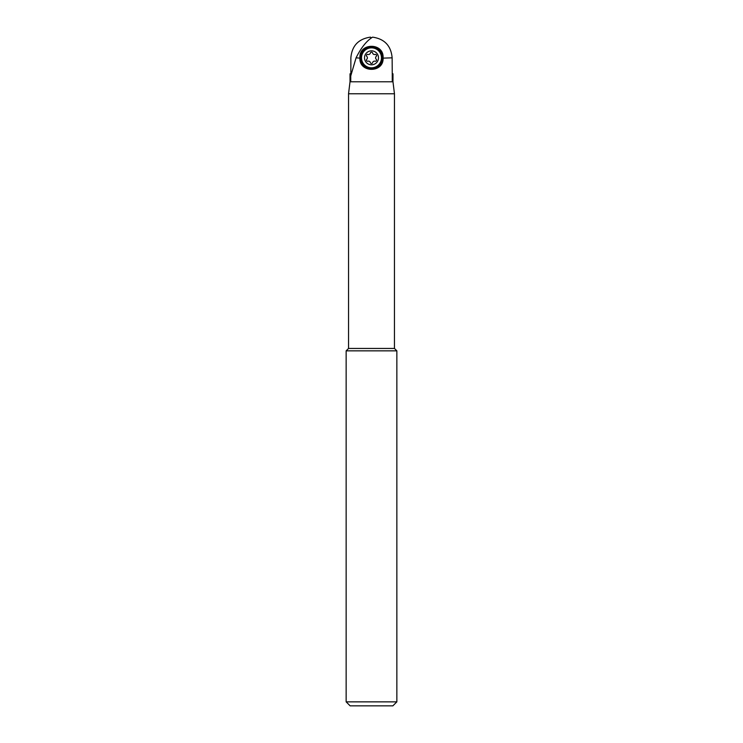<?xml version="1.0" encoding="UTF-8"?>
<svg xmlns="http://www.w3.org/2000/svg" width="743" height="743" viewBox="0 0 743 743"><rect width="100%" height="100%" fill="white"/><g stroke="black" fill="none" stroke-linecap="round" stroke-linejoin="round"><path stroke-width="1.11" d="M371.5 37.874L370.404 37.15C358.451 38.896 351.931 45.787 350.863 57.833L350.863 73.798M370.404 37.15A78.739 77.541 -0 0 1 371.277 38.032M392.685 73.798L392.248 80.987L392.248 73.798L392.982 73.798L392.982 81.795L350.018 81.795L350.018 73.798L351.235 73.798M392.248 73.798L392.137 57.833L383.082 58.13C383.843 73.055 359.175 73.083 359.918 58.13L356.073 57.833L350.752 75.935L350.752 80.987L350.315 78.182L350.018 80.699L350.018 73.798M350.315 78.182L350.752 76.938M356.073 57.824C361.182 47.617 366.689 40.726 372.596 37.15C384.549 38.896 391.069 45.787 392.137 57.833M359.918 57.527L359.918 57.527C359.213 42.574 383.797 42.602 383.082 57.527L383.082 57.527M371.5 68.811A10.978 10.978 0 0 0 382.478 57.833A10.978 10.978 0 0 0 371.5 46.846A10.978 10.978 0 0 0 360.522 57.833A10.978 10.978 0 0 0 371.5 68.811M350.018 81.795L348.541 93.767L394.459 93.767L392.982 81.795M394.459 93.767L394.459 348.448L348.541 348.448L348.541 93.767M348.541 348.448L346.145 350.845L396.855 350.845L394.459 348.448M396.855 350.845L396.855 701.856L392.861 705.85L350.139 705.85L346.145 701.856L346.145 350.845M396.855 701.856L346.145 701.856M364.516 57.833A6.984 6.984 0 0 1 371.5 50.84A6.984 6.984 0 0 1 378.484 57.833A6.984 6.984 0 0 1 371.5 64.817A6.984 6.984 0 0 1 364.516 57.833M367.395 57.833A1.95 1.95 0 0 1 366.791 59.245A1.17 1.17 0 0 0 367.924 61.205A1.95 1.95 0 0 1 370.367 62.616A1.17 1.17 0 0 0 372.633 62.616A1.95 1.95 0 0 1 375.076 61.205A1.17 1.17 0 0 0 376.209 59.245A1.95 1.95 0 0 1 376.209 56.422A1.17 1.17 0 0 0 375.076 54.453A1.95 1.95 0 0 1 372.633 53.041A1.17 1.17 0 0 0 370.367 53.041A1.95 1.95 0 0 1 367.924 54.453A1.17 1.17 0 0 0 366.791 56.422A1.95 1.95 0 0 1 367.395 57.833M361.516 57.833A9.984 9.984 0 0 0 371.5 67.817A9.984 9.984 0 0 0 381.484 57.833A9.984 9.984 0 0 0 371.5 47.849A9.984 9.984 0 0 0 361.516 57.833M376.209 59.245A1.17 1.17 0 0 1 376.571 60.081"/></g></svg>

